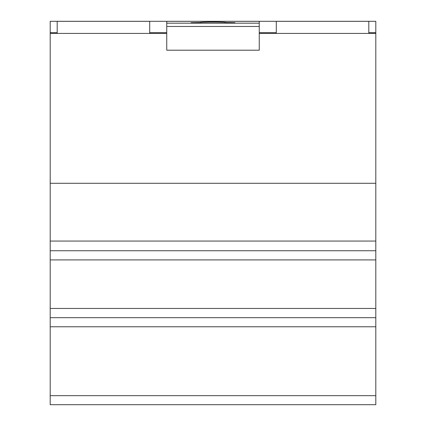 <?xml version="1.0" encoding="UTF-8"?>
<svg xmlns="http://www.w3.org/2000/svg" width="426" height="426" viewBox="0 0 426 426"><rect width="100%" height="100%" fill="white"/><g stroke="black" fill="none" stroke-linecap="round" stroke-linejoin="round"><path stroke-width="0.64" d="M225.045 250.738L252.975 250.738M334.596 250.738L375.807 250.738L375.807 33.425L368.804 33.425L368.804 21.332L276.298 21.332L276.298 33.425L368.804 33.425M234.907 23.068L191.088 23.068L191.088 22.679L200.22 22.541C199.602 21.795 226.398 21.795 225.78 22.541L234.907 22.679L234.907 23.068L234.907 22.679M191.088 23.068L191.088 22.679M200.587 23.068L200.587 22.679M225.413 23.068L225.413 22.679M50.193 250.738L375.807 250.738L362.526 250.738L375.807 250.738L375.807 404.7L50.193 404.7L50.193 250.738L63.096 250.738L50.193 250.738L50.193 21.3L375.807 21.3L375.807 32.674L368.804 32.674M375.807 33.425L375.807 32.674M276.298 33.425L259.253 33.425M276.298 32.674L259.253 32.674M259.253 26.471L259.253 21.332L166.747 21.332L166.747 50.204L259.253 50.204L259.253 26.471L166.747 26.471M259.253 23.169L166.747 23.169M172.647 250.738L143.424 250.738L172.647 250.738M115.494 250.738L91.026 250.738L115.494 250.738M375.807 317.679L50.193 317.679M375.807 241.063L50.193 241.063M375.807 183.286L50.193 183.286M166.747 32.674L149.702 32.674M57.196 32.674L50.193 32.674M57.196 33.425L149.702 33.425L149.702 21.332L57.196 21.332L57.196 33.425L50.193 33.425M166.747 33.425L149.702 33.425M375.807 395.669L50.193 395.669M375.807 326.769L50.193 326.769M375.807 308.456L50.193 308.456M375.807 259.913L50.193 259.913M375.807 250.738L362.526 250.738M375.807 404.7L50.193 404.7"/></g></svg>
